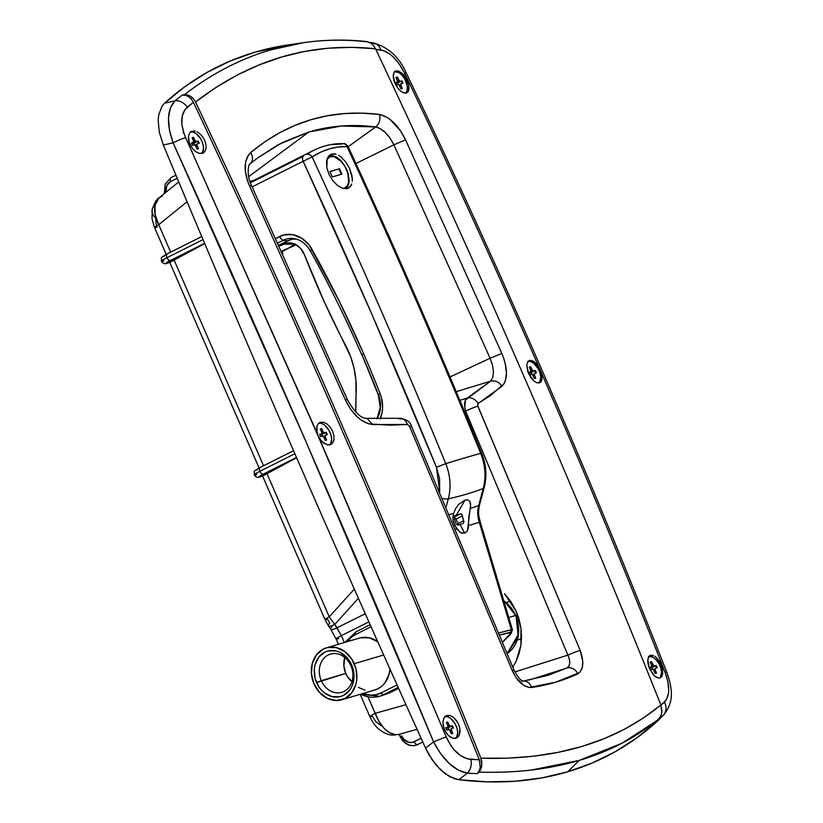 <?xml version="1.0" encoding="UTF-8"?>
<svg xmlns="http://www.w3.org/2000/svg" width="823" height="823" viewBox="0 0 823 823"><rect width="100%" height="100%" fill="white"/><g stroke="black" fill="none" stroke-linecap="round" stroke-linejoin="round"><path stroke-width="1.23" d="M381.244 692.853A31.984 26.48 73.5 0 1 362.676 693.573L371.183 695.198L376.358 694.622L381.244 692.853A2.459 1.368 63.3 0 0 383.549 694.705A2.459 1.368 -116.7 0 1 381.244 692.853L397.056 684.911L381.244 692.853M379.3 696.351A34.443 28.517 -106.5 0 0 383.549 694.705L389.557 692.935L398.599 688.347L389.557 692.935L383.549 694.705A34.443 28.517 73.5 0 1 379.629 696.258A34.443 28.517 73.5 0 1 360.618 694.18M156.216 224.72L155.681 218.064A14.763 10.02 11.3 0 1 152.162 209.7A14.763 10.02 11.3 0 1 155.002 205.205L159.168 197.767L162.296 196.059M398.99 734.373L395.77 734.744A14.763 11.707 93 0 1 392.581 735.073A14.763 11.707 -87 0 0 395.77 734.744C387.17 733.334 380.288 726.195 375.123 713.335A14.763 1.224 156.5 0 0 369.887 716.679A14.763 1.224 -23.5 0 1 375.123 713.335L367.943 696.834L378.991 721.606L384.135 728.406L389.948 732.964L395.77 734.744L398.99 734.373L417.055 729.312L398.877 734.414L392.715 735.083C388.662 735.104 384.156 733.221 379.187 729.415C375.751 726.771 372.654 722.532 369.887 716.689A14.763 1.224 -23.5 0 0 372.449 716.319L375.71 721.617L381.203 725.619M521.484 638.864L518.439 639.697L521.484 638.864M338.665 638.617A14.763 1.224 -23.5 0 1 336.103 638.977A14.763 1.224 -23.5 0 1 341.329 635.634L344.343 642.547L341.329 635.634L368.889 621.89L341.329 635.634L334.745 624.431L358.406 598.3L334.745 624.431A14.763 2.829 145.8 0 1 328.49 625.922A14.763 2.829 145.8 0 1 329.735 623.145L327.605 619.277A14.763 1.224 -23.5 0 1 325.044 619.647A14.763 1.224 -23.5 0 1 329.241 616.828L266.858 473.359L296.619 457.753L262.712 475.982L259.101 476.764L296.486 457.444L263.298 474.11A3.693 2.047 -116.7 0 1 259.842 471.322A3.693 2.047 63.3 0 0 263.298 474.11A11.069 0.916 -23.5 0 0 261.025 476.486A3.693 3.055 73.5 0 1 260.603 476.651A3.693 3.055 -106.5 0 0 261.025 476.486L262.712 475.982A14.763 1.224 156.5 0 1 266.858 473.359L329.241 616.828L334.745 624.431L329.241 616.828A14.763 1.224 156.5 0 0 325.034 619.647L262.578 476.003M169.672 262.259L169.826 262.362A14.763 1.224 156.5 0 1 173.972 259.739L263.545 465.746L173.972 259.739L204.721 243.608L169.826 262.362L166.215 263.144L204.598 243.32L170.412 260.49A3.693 2.047 -116.7 0 1 166.966 257.702L203.024 239.596L166.966 257.702A3.693 2.047 -116.7 0 1 167.275 253.823A3.693 2.047 63.3 0 0 166.966 257.702A3.693 2.047 63.3 0 0 170.412 260.49A11.069 0.916 -23.5 0 0 168.139 262.866A3.693 3.055 73.5 0 1 167.717 263.031L169.764 262.424L259.111 468.02M354.332 589.114L329.241 616.828L354.332 589.114M506.906 602.405L507.452 602.148M405.945 704.683L375.123 713.335L405.945 704.683M383.847 694.921L389.557 692.935L379.629 696.258L360.351 694.262M170.659 252.126L158.736 224.7L187.078 201.748L158.736 224.7A14.763 1.224 156.5 0 0 154.539 227.518A14.763 1.224 -23.5 0 1 158.736 224.7C155.197 217.57 153.952 211.069 155.002 205.205L155.136 214.474L158.736 224.7L170.659 252.126M365.258 613.732L337.029 627.805L365.258 613.732M398.167 687.37L383.549 694.705L398.167 687.37M347.327 641.662L351.431 637.28L355.824 634.389L371.05 626.745L355.824 634.389A2.459 1.368 -116.7 0 1 356.03 631.797A2.459 1.368 -116.7 0 1 356.174 631.745A2.459 1.368 63.3 0 0 356.04 631.797A2.459 1.368 63.3 0 0 355.824 634.389A31.984 26.48 73.5 0 0 347.327 641.662M170.639 181.574L177.223 178.272L170.639 181.574A3.693 2.047 -116.7 0 1 170.947 177.696A3.693 2.047 -116.7 0 1 171.153 177.614A3.693 2.047 63.3 0 0 170.968 177.686A3.693 2.047 63.3 0 0 170.639 181.574L166.802 185.576L165.834 192.366A11.069 9.166 73.5 0 1 170.639 181.574M417.878 744.476A3.693 2.047 -116.7 0 1 417.673 744.558L422.785 741.996L417.673 744.558A3.693 2.047 -116.7 0 1 414.216 741.78A11.069 9.166 73.5 0 1 401.593 735.793L403.898 739.352L408.908 742.367L412.529 742.387L421.119 738.313L414.216 741.78A3.693 2.047 63.3 0 0 417.673 744.558A3.693 2.047 63.3 0 0 417.858 744.486A3.693 2.047 63.3 0 0 418.033 744.383M257.085 470.005L256.292 469.779L258.875 468.143M260.366 467.371L293.544 450.695L260.171 467.443A3.693 2.047 63.3 0 0 259.842 471.322L294.871 453.74L259.842 471.322A14.763 1.224 156.5 0 0 254.245 474.85A14.763 1.224 -23.5 0 1 259.842 471.322A3.693 2.047 -116.7 0 1 260.161 467.454A3.693 2.047 -116.7 0 1 260.366 467.371A3.693 2.047 63.3 0 0 260.171 467.443C251.571 472.988 255.037 469.429 254.245 474.861A14.763 1.224 -23.5 0 0 256.817 474.49M164.199 256.385L163.407 256.148L165.989 254.523M167.481 253.741A3.693 2.047 63.3 0 0 167.295 253.823A3.693 2.047 -116.7 0 1 167.481 253.741L201.738 236.54M157.1 227.148A14.763 1.224 -23.5 0 1 154.529 227.508L152.049 219.021L152.173 209.639C154.559 202.633 156.895 198.672 159.158 197.777L157.584 199.361L155.002 205.205A14.763 10.02 -168.7 0 0 152.162 209.7M361.472 694.797A14.763 1.224 -23.5 0 1 360.361 694.777L369.887 716.689M336.103 638.987L330.784 629.297A14.763 2.829 -34.2 0 0 337.029 627.805L341.329 635.634A14.763 1.224 156.5 0 0 336.103 638.987L338.418 644.306M330.784 629.297L328.49 625.922A14.763 2.829 -34.2 0 0 334.745 624.431L337.029 627.805A14.763 2.829 145.8 0 1 330.795 629.317A14.763 2.829 145.8 0 1 332.019 626.519M415.852 745.268A14.763 12.222 -106.5 0 0 417.673 744.558A14.763 12.222 73.5 0 1 415.852 745.268A14.763 12.222 73.5 0 1 400.832 736.585L401.593 735.793L400.194 736.678C404.062 743.869 409.329 746.728 415.996 745.226L422.796 742.007M163.931 260.87A14.763 1.224 -23.5 0 1 161.359 261.23A14.763 1.224 -23.5 0 1 166.966 257.702A14.763 1.224 156.5 0 0 161.359 261.23C163.273 263.813 165.382 264.409 167.717 263.031M167.686 263.041A3.693 3.055 -106.5 0 0 168.139 262.866L169.826 262.362M345.002 642.351L356.04 631.797L370.144 624.719L356.174 631.745M504.633 601.243L516.062 615.378L518.367 634.471L507.215 653.483A30.513 25.256 -106.5 0 0 515.63 615.439A30.513 25.256 -106.5 0 0 504.746 601.623L515.63 615.439L509.108 617.363L516.062 615.378L518.243 637.033L507.225 653.513M310.672 251.138A4.917 0.72 -29.2 0 1 310.405 251.046A4.917 0.72 -29.2 0 1 312.061 249.441A994.225 823.062 -106.5 0 1 363.571 353.592A994.225 823.062 -106.5 0 1 380.154 393.692A29.741 24.618 -106.5 0 1 380.164 418.928L382.191 411.953L382.602 407.416L381.574 398.167L380.154 393.692L378.22 394.711L380.298 407.478L376.913 418.866A25.029 20.719 -106.5 0 0 378.446 394.711L380.154 393.692A994.225 823.062 -106.5 0 0 363.571 353.592L361.709 354.764L363.571 353.592L339.055 300.776L309.129 245.038L301.65 238.186L292.844 234.658L283.863 234.925L275.664 238.495L279.666 236.479A4.917 2.726 63.3 0 0 283.421 240.234A123.018 68.258 63.3 0 0 287.536 240.82A23.281 19.268 73.5 0 1 295.92 239.154M348.098 146.988L347.049 146.607A4.917 4.105 -88 0 0 343.5 143.696A4.917 4.105 92 0 1 347.049 146.607C334.951 146.257 323.305 149.704 312.112 156.936C358.9 258.031 403.445 360.268 445.737 463.637L436.478 467.31C394.289 364.167 349.847 262.146 303.152 161.267L312.112 156.936A4.917 3.909 -123.2 0 0 306.321 154.539L313.296 150.516L306.321 154.539A4.917 3.909 56.8 0 1 312.112 156.936L303.152 161.267A4.917 2.726 -116.7 0 1 303.399 156.205L250.387 182.829L303.399 156.205A4.917 2.726 63.3 0 0 303.152 161.267L252.136 186.893L303.152 161.267L371.512 313.44L436.478 467.31L445.737 463.637C450.407 475.447 451.271 487.185 448.309 498.841A7.386 2.459 -165 0 1 442.476 498.45A7.386 2.459 15 0 0 448.309 498.841C451.271 487.185 450.407 475.447 445.737 463.637A492.082 25.369 -20.8 0 1 480.673 453.308A492.082 25.369 159.2 0 0 445.737 463.637C403.445 360.268 358.9 258.031 312.112 156.936L320.559 152.224L329.241 148.912L338.088 147.039L347.049 146.607C393.847 247.702 438.392 349.929 480.673 453.308C485.344 465.118 486.208 476.856 483.245 488.512A492.082 170.762 -163.4 0 1 448.309 498.841L446.107 507.009L448.309 498.841A492.082 170.762 16.6 0 0 483.245 488.512L478.677 505.497A492.082 170.762 -163.4 0 1 470.17 508.552L470.694 504.077L469.717 501.145L467.711 499.87L465.036 500.045L456.148 515.476L461.147 513.809L462.176 514.972L462.341 515.918L456.045 519.087L458 523.582L456.045 519.087L454.337 517.245L456.045 519.087L462.341 515.918L463.874 521.659L463.503 523.181L463.874 521.659L461.785 514.21L460.345 513.912L456.148 515.476L465.036 500.045L467.711 499.87L469.717 501.145L470.643 506.155L468.801 517.101L468.266 528.397L466.929 531.545L464.635 533.129L460.057 524.467L462.073 523.84L460.057 524.467L464.635 533.129L467.505 530.66L470.17 508.552A492.082 170.762 16.6 0 0 478.677 505.497C477.247 511.001 477.463 516.618 479.305 522.348A492.082 3.292 163 0 0 468.4 525.568A492.082 3.292 -17 0 1 479.305 522.348L511.371 629.698L498.789 632.959L511.988 629.605L512.338 630.397L511.464 631.56M350.752 186.091L347.471 188.549L349.302 187.634L351.75 184.002L350.752 186.091M352.275 181.42L352.295 178.457L352.275 181.42M351.843 175.227L352.295 178.457L349.559 168.406L351.843 175.227M345.783 162.018L349.559 168.406L345.783 162.018L341.072 157.028L345.783 162.018M338.592 155.321L341.072 157.028L338.592 155.321M331.618 154.045L336.123 154.22L333.768 153.788L329.756 154.971L327.173 158.674L326.813 167.604L329.035 174.455L332.883 180.803L337.769 185.7L342.903 188.416L347.471 188.549L342.903 188.416L337.769 185.7L332.883 180.803L329.035 174.455L326.813 167.604L326.556 161.308L328.254 156.545L331.618 154.045M332.677 144.478L341.792 144.046A4.917 4.105 92 0 1 343.5 143.696M250.315 163.715L257.681 157.903L278.123 144.755L308.82 131.989L341.422 126.032L375.648 126.937L348.18 146.72C346.329 144.241 344.755 143.243 343.448 143.696C333.233 143.336 323.182 145.609 313.296 150.516L314.88 149.745M449.307 514.529A492.082 170.762 16.6 0 0 453.576 513.459L452.897 517.605L453.257 521.7L456.786 528.994A492.082 3.292 163 0 0 455.572 529.354A492.082 3.292 -17 0 1 456.786 528.994L460.726 532.666L464.635 533.129L461.754 533.078L459.697 532.059L454.677 525.486L452.928 519.673L453.576 513.459A492.082 170.762 -163.4 0 1 449.307 514.529M458.318 524.899L458 523.582L458.318 524.899M290.807 239.596L278.719 245.244L287.536 240.82A123.018 68.258 -116.7 0 1 283.421 240.234A25.029 20.719 73.5 0 1 296.074 239.051A25.029 20.719 -106.5 0 0 283.421 240.234L277.732 243.083L283.421 240.234A4.917 2.726 -116.7 0 1 279.666 236.479A29.741 24.618 -106.5 0 1 312.061 249.441A4.917 0.72 150.8 0 0 310.405 251.046C306.67 244.678 301.856 240.666 295.971 239.03M378.385 394.556A989.524 819.163 -106.5 0 0 361.955 354.795L378.22 394.711M436.478 467.31L439.575 478.472L439.708 491.948L436.478 467.31M347.213 146.576L347.049 146.607C393.847 247.702 438.392 349.929 480.673 453.308C485.344 465.118 486.208 476.856 483.245 488.512L478.677 505.497C477.247 511.001 477.463 516.618 479.305 522.348L480.128 522.204L479.305 522.348L511.371 629.698L510.723 632.157L499.623 635.006L511.587 632.352L502.555 642.115L510.363 634.358M465.036 500.045L458.699 504.406L455.654 508.532L453.576 513.459L455.654 508.532L458.699 504.406L465.036 500.045M456.148 515.476L455.047 515.476L454.594 516.34L454.543 519.498L456.137 523.953L457.67 525.115L456.137 523.953L454.543 519.498L454.852 515.682L456.148 515.476M458.123 525.002L459.851 524.529L458.123 525.002M463.647 520.743L458 523.582L463.647 520.743M460.345 513.912L454.481 516.854L460.345 513.912M479.634 504.437A7.386 2.469 15.1 0 1 478.677 505.497A7.386 2.469 -164.9 0 0 479.614 504.653L484.171 487.689A7.386 2.469 -165 0 1 483.245 488.512A7.386 2.469 15 0 0 484.202 487.453M523.109 681.084A9.845 7.973 81.5 0 1 531.668 687.483C548.283 684.993 563.662 680.446 577.808 673.831A9.845 8.261 -115.1 0 0 566.985 667.998C570.349 665.776 570.648 661.476 567.88 655.118L569.382 659.254L569.753 663.122L568.919 666.177L566.985 667.998L528.932 680.096L566.985 667.998A9.845 8.261 64.9 0 1 577.808 673.831C583.548 669.973 584.33 662.155 580.153 650.386A9.845 0.669 157.9 0 0 567.88 655.118A9.845 0.669 -22.1 0 1 580.153 650.386L477.834 406.161A9.845 0.802 156.6 0 0 465.674 411.13A9.845 0.802 -23.4 0 1 477.834 406.161L477.978 403.599A9.845 8.312 -119.9 0 0 467.104 398.126C464.337 400.348 463.853 404.69 465.674 411.13L464.501 411.49L465.674 411.13L567.88 655.118L514.848 671.959L567.88 655.118L465.674 411.13L464.717 406.922L465.489 399.978L490.518 381.214L467.104 398.126A9.845 8.312 60.1 0 1 477.978 403.599L501.968 386.316C498.933 381.893 495.117 380.195 490.518 381.214C495.117 380.195 498.933 381.893 501.958 386.316C507.956 379.609 507.914 368.653 501.845 353.448L405.554 139.807L400.112 130.301L389.907 119.294L386.316 116.897L379.444 114.448L361.77 113.132L344.518 113.553L327.688 115.714L311.269 119.613L295.272 125.271L279.769 132.668L264.913 141.751L250.706 152.512L248.453 154.991L245.635 161.946L245.305 170.906L247.528 180.906L249.534 185.936L345.29 399.731L350.66 409.278L357.511 417.117L361.266 420.121L368.899 423.907L390.308 425.172L407.406 424.462L409.556 426.345L512.215 670.478L516.072 677.658L523.788 685.374L529.179 687.483L555.669 682.195L579.67 672.535L582.17 668.091L582.797 661.692L580.153 650.386L477.577 405.338L477.978 403.599L490.446 395.565L503.902 383.991L505.312 380.946L506.443 373.076L505.25 363.581L503.799 358.509L501.845 353.448L490.086 358.242L492.504 365.206L493.45 371.965L492.771 377.459L490.518 381.214L456.22 391.666L490.518 381.214L492.771 377.459L493.45 371.965L492.524 365.319L490.086 358.242L450.037 376.975L490.086 358.242L393.898 144.817L390.04 138.161L385.38 132.596L380.411 128.707L375.648 126.937L348.18 146.72C394.947 247.713 439.451 349.868 481.692 453.164L480.673 453.308M512.369 629.698L512.338 630.397M479.305 522.348L480.128 522.204M479.603 504.684C477.659 513.984 478.873 516.011 480.293 522.111L512.462 629.852L509.993 634.728C511.824 632.836 512.071 631.971 510.723 632.157L511.371 629.698M463.503 523.181L462.968 523.551M356.071 395.061L355.875 379.856L353.972 367.994L350.536 356.421L323.758 300.714L304.387 254.646L300.765 248.628L295.57 244.482L289.614 242.857L286.641 243.094L279.131 246.159L283.822 244.009A123.018 68.258 63.3 0 0 294.15 243.834A123.018 68.258 -116.7 0 1 283.822 244.009A18.055 14.948 -106.5 0 1 291.075 243.001A18.055 14.948 -106.5 0 1 304.387 254.646A734.836 608.32 73.5 0 0 345.639 345.444A77.105 63.834 -106.5 0 1 356.205 391.738L356.071 395.061M355.793 412.169A365.772 302.802 73.5 0 1 356.05 395.472L355.793 412.169M287.484 248.813A123.018 68.258 -116.7 0 1 281.425 251.231L296.218 244.843M288.482 248.289L295.056 243.793L288.482 248.289M330.342 156.607A17.345 9.629 -116.7 0 1 346.565 169.692A17.345 9.629 -116.7 0 1 344.127 188.313L347.172 186.049L348.705 181.718L347.728 172.84L345.043 166.657L341.164 161.349L334.436 156.751L330.342 156.607L326.937 159.446M343.212 188.498L344.127 188.313M329.972 171.554L339.498 168.736L341.843 174.137L332.317 176.955L329.972 171.554L339.498 168.736L330.013 171.657L339.498 168.736L341.843 174.137L332.317 176.955L329.972 171.554M341.257 174.311L338.953 169.013L341.257 174.311M516.649 616.818L518.171 616.365L516.649 616.818M350.927 665.766A19.927 16.501 -106.5 0 0 328.192 654.995A19.927 16.501 -106.5 0 0 321.289 680.652L316.567 682.617A23.62 19.557 73.5 0 1 324.735 652.207A23.62 19.557 73.5 0 1 351.678 664.974L350.927 665.766A19.927 16.501 73.5 0 1 341.761 692.318A19.927 16.501 73.5 0 1 321.289 680.652A19.927 16.501 73.5 0 1 330.455 654.1A19.927 16.501 73.5 0 1 350.927 665.766L351.678 664.974L353.941 673.903L353.18 682.823L351.678 686.845L349.518 690.363L343.51 695.384L339.899 696.69L332.173 696.639L324.735 693.12L321.495 690.199L318.727 686.66L315.065 678.234L314.304 669.13L315.065 664.768L318.727 657.227L324.735 652.207L328.346 650.9L336.072 650.942L339.899 652.289L346.75 657.382L351.678 664.974A23.62 19.557 73.5 0 1 343.51 695.384A23.62 19.557 73.5 0 1 316.567 682.617L345.773 673.409L321.289 680.652A19.927 16.501 -106.5 0 0 344.024 691.423A19.927 16.501 -106.5 0 0 350.927 665.766M354.24 663.688A27.066 22.406 73.5 0 1 341.792 699.745A27.066 22.406 73.5 0 1 314.005 683.903L319.653 692.596L327.503 698.429L336.36 700.517L344.878 698.532L351.76 692.781L355.958 684.139L356.832 679.129L355.958 668.708L351.76 659.058L344.878 651.651L336.36 647.608L327.503 647.557L323.367 649.059L316.485 654.81L312.287 663.451L311.413 673.667L314.005 683.903A27.066 22.406 73.5 0 1 326.453 647.835A27.066 22.406 73.5 0 1 354.24 663.688L383.652 654.995L354.24 663.688M341.792 699.745L374.887 689.962A27.066 22.406 -106.5 0 0 389.937 669.037L389.042 674.356L384.845 682.997L381.687 686.3L377.963 688.748L373.837 690.24M351.935 681.691A19.927 16.501 -106.5 0 1 345.773 673.409L343.87 665.869L344.775 657.484A19.927 16.501 -106.5 0 0 345.773 673.409L347.604 676.815L352.676 682.277M377.706 641.673A27.066 22.406 -106.5 0 0 359.538 638.051L326.453 647.835M364.98 690.188L358.324 687.421M360.587 637.774L369.445 637.825L377.963 641.868M408.167 91.61L406.284 93.081L408.722 90.293L408.167 91.61M406.85 92.855L403.599 92.855L406.284 93.081M408.98 88.678L408.589 84.738L408.98 88.678M407.056 80.356L408.589 84.738L404.618 76.23L407.056 80.356M401.634 72.98L404.618 76.23L401.634 72.98L398.579 71.107L401.634 72.98M395.904 70.891L398.579 71.107L395.904 70.891L394.011 72.352L393.229 77.177L394.207 81.415L397.54 87.742L400.523 90.983L403.599 92.855L400.523 90.983L397.54 87.742L395.102 83.617L393.199 75.294L394.011 72.352L395.904 70.891L394.845 71.426M661.836 676.527L659.902 678.029L661.836 676.527L662.772 673.533L661.836 676.527M660.468 677.802L659.902 678.029M662.566 669.469L662.772 673.533L661.26 664.984L662.566 669.469M659.038 660.746L661.26 664.984L656.26 657.412L659.038 660.746M654.799 656.25L656.26 657.412L654.799 656.25M650.715 655.242L653.339 655.478L649.635 655.777L648.164 658.071L647.773 661.671L648.534 666.023L652.886 674.335L655.808 677.02L658.647 678.121L654.326 675.848L649.326 668.286L647.824 659.737L648.781 656.733L650.119 655.468M370.237 42.806L370.854 42.889A12.304 10.041 97.8 0 1 373.189 42.899A12.304 10.041 97.8 0 1 380.823 49.956L375.813 49.318L383.796 50.707L390.164 54.297L393.373 57.085L399.443 64.287L404.474 72.949C451.138 170.32 496.012 268.514 539.106 367.542L535.588 362.964L533.026 361.071L530.619 360.351L528.489 361.009L531 360.392L534.302 361.883L539.785 368.797L542.1 376.389L541.03 381.8L539.343 382.952L541.03 381.8L541.976 379.526L541.369 372.737C584.402 471.785 625.624 571.604 665.035 672.185L667.834 681.547L668.698 690.26L668.348 694.077L666.157 700.085L660.951 705.146L664.398 702.153A12.304 10.514 48.3 0 1 663.225 715.29L657.248 720.413L621.921 743.251L579.269 760.39L567.613 771.82A738.128 409.545 63.3 0 0 657.772 720.855L658.421 720.228M540.546 382.314L536.689 382.726L539.343 382.952M204.834 151.627L202.448 153.345L204.834 151.627L206.059 148.479L204.834 151.627M203.147 153.068L199.279 153.376L202.448 153.345M205.945 144.385L206.059 148.479L205.945 144.385L204.495 139.961L205.945 144.385M201.954 135.888L204.495 139.961L201.954 135.888L198.713 132.791L201.954 135.888M196.975 131.762L198.713 132.791L196.975 131.762M193.59 130.929L195.246 131.124L193.59 130.929M190.741 131.824L192.078 131.155L189.691 132.873L188.457 136.021L189.115 142.338L192.541 148.624L195.802 151.72L199.279 153.376L195.802 151.72L192.541 148.624L190 144.56L188.56 140.136L188.457 136.021L189.691 132.873L192.078 131.155L190.741 131.824M457.403 737.624L459.327 735.104L460.057 731.338L459.481 726.894L457.691 722.45L453.35 717.234L450.006 715.506L446.889 715.506L445.552 716.175L450.006 715.506L453.35 717.234L456.415 720.434L458.72 724.631L459.934 729.168L459.327 735.104L457.403 737.624L452.938 738.303L456.065 738.293M332.636 443.052L330.218 444.79L332.636 443.052L333.932 439.883L332.636 443.052M330.918 444.502L327.564 444.914L330.218 444.79M333.912 435.737L333.932 439.883L333.912 435.737L332.585 431.252L333.912 435.737M330.157 427.127L332.585 431.252L330.157 427.127L326.998 423.968L330.157 427.127M323.593 422.281L326.998 423.968L323.593 422.281L320.445 422.302L323.593 422.281M289.027 44.781L254.729 52.25L230.183 61.036L206.912 72.486L185.01 86.569L164.569 103.214L161.946 106.311L158.695 114.942L158.15 120.302L159.323 132.318L163.335 145.054L173.087 142.842C263 340.547 349.837 540.238 433.577 741.914L425.522 748.045L432.27 760.02L440.634 769.917L449.769 776.696L458.72 779.71L467.382 773.198L458.462 770.174L449.224 763.477L440.634 753.724L433.577 741.914A12.304 0.617 -22.5 0 1 446.2 736.883L318.038 435.84L316.557 429.431L316.978 426.139L318.326 423.67L320.445 422.302L318.326 423.67L316.978 426.139L317.112 433.176L185.648 137.647L183.827 133.048L181.852 123.934L182.305 115.765L185.103 109.459L193.415 102.278C295.231 318.162 390.524 537.326 479.295 759.763L467.464 758.837L460.499 755.545L453.874 749.527L450.942 745.7L446.2 736.883L319.365 438.381L323.202 442.784L327.564 444.914L321.814 441.529L318.038 435.84L185.648 137.647C179.99 123.862 180.525 113.708 187.263 107.185L193.415 102.278L191.347 99.048L188.611 96.63L185.453 95.252L182.192 95.067L184.321 94.779C197.911 84.275 211.83 75.325 226.078 67.918C240.522 60.408 255.284 54.421 270.376 49.966L303.759 42.652L288.842 44.812A738.128 409.545 63.3 0 0 164.569 103.214L175.011 100.797L182.192 95.067L184.321 94.779L187.603 94.964L190.761 96.353L193.487 98.77L195.545 101.99L216.079 87.392L237.322 75.006L259.204 64.863L281.641 57.003L304.551 51.448L327.873 48.228L351.565 47.333L375.545 48.763C477.155 264.234 572.263 482.967 660.879 704.961L643.236 718.098L624.091 729.435L603.475 738.941L581.46 746.595L558.128 752.356L533.551 756.214L507.75 758.168L480.869 758.189C392.252 536.195 297.144 317.462 195.545 101.99C246.334 209.69 295.508 318.244 343.078 427.641C390.647 537.038 436.581 647.217 480.869 758.189L481.846 761.964L481.424 767.571L479.902 770.77L477.237 773.63L467.382 773.198L458.72 779.71A738.128 409.545 63.3 0 0 567.613 771.82L579.269 760.39L531.391 770.03C514.756 771.974 497.236 772.653 478.811 772.067L477.237 773.63L479.212 770.812L480.251 767.324L479.295 759.763C434.925 648.575 388.909 538.17 341.247 428.557C293.585 318.943 244.308 210.184 193.415 102.278L191.347 99.048L188.611 96.63L185.453 95.252L182.192 95.067L175.011 100.797L164.569 103.214L161.946 106.311L158.695 114.942L158.15 120.302L159.323 132.318L163.335 145.054A12302.163 6825.787 63.3 0 0 425.522 748.045L433.577 741.914L305.642 440.891L173.087 142.842L163.335 145.054A12302.163 6825.787 63.3 0 0 425.522 748.045L428.639 754.207L436.283 765.287L445.161 773.743L454.327 778.692L458.72 779.71L487.329 781.85L515.095 781.243L541.884 777.9L567.613 771.82L592.149 763.034L615.419 751.584L637.321 737.501L657.772 720.855L663.225 715.29A12.304 10.514 -131.7 0 0 664.398 702.153C669.881 696.258 670.097 686.269 665.035 672.185A12.304 0.977 -21.4 0 1 666.712 672.052A12.304 0.977 158.6 0 0 665.035 672.185C625.624 571.604 584.402 471.785 541.369 372.737L539.106 367.542C496.012 268.514 451.138 170.32 404.474 72.949A12.304 1.049 -25.6 0 1 406.12 72.733A12.304 1.049 154.4 0 0 404.474 72.949C397.55 59.503 389.67 51.839 380.823 49.956A12.304 10.041 -82.2 0 0 373.189 42.899M504.54 593.702L516.268 611.438L519.179 619.637L520.949 628.165L521.525 636.807L520.887 645.345L519.066 653.575L516.103 661.291L512.811 667.175L516.103 661.291L520.887 645.345L520.949 628.165L516.268 611.438L511.145 601.973L504.54 593.702M257.578 157.975L282.402 142.502L308.82 131.989L248.628 176.698L308.82 131.989C330.002 125.713 352.275 124.026 375.648 126.937C382.541 128.542 388.621 134.499 393.898 144.817L355.937 163.51L393.898 144.817L490.086 358.242L501.845 353.448L405.554 139.807L393.898 144.817L405.554 139.807C398.126 125.065 389.423 116.609 379.444 114.448C380.689 119.633 379.424 123.789 375.648 126.937C379.424 123.789 380.689 119.633 379.444 114.448C331.381 108.667 288.472 121.362 250.706 152.512C253.361 157.286 253.052 161.164 249.791 164.147C253.052 161.164 253.361 157.286 250.706 152.512C243.721 159.683 243.33 170.824 249.534 185.936L345.29 399.731C352.501 414.597 361.606 422.878 372.572 424.575L367.027 418.485M253.546 180.525A494.818 274.543 63.3 0 0 249.842 181.286A494.818 274.543 63.3 0 1 253.546 180.525L253.515 180.525M282.834 255.49L282.33 251.406L282.834 255.49M467.104 398.126L459.862 400.348L467.104 398.126M316.608 41.15C332.163 39.741 348.067 39.874 364.322 41.551L367.593 41.736L370.751 43.115L373.488 45.543L375.545 48.763C426.335 156.463 475.519 265.016 523.089 374.414C570.648 483.811 616.581 594 660.879 704.961L661.97 710.65L661.435 714.343L659.912 717.533L657.248 720.413L663.924 714.621C671.619 704.807 674.634 693.902 666.712 672.052C587.159 469.038 500.291 269.265 406.12 72.733A12.304 1.049 -25.6 0 1 403.692 74.656M296.434 43.835A738.128 409.545 63.3 0 0 288.842 44.812M529.57 360.474L527.656 361.945L526.782 364.908L527.646 371.111L530.814 377.531L533.695 380.823L536.689 382.726L533.695 380.823L528.479 373.354L526.782 364.908L527.656 361.945L528.973 360.7M445.552 716.175L443.628 718.695L442.877 722.46L444.194 729.178L447.979 735.134L452.938 738.303L449.584 736.564L446.508 733.365L444.194 729.178L443 724.641L443.093 720.454L444.461 717.245L446.889 715.506L445.541 716.185M370.854 42.889L375.288 43.876M173.087 142.842L169.404 129.952L168.489 117.854L170.433 107.803L175.011 100.797A12.304 9.742 50.6 0 1 187.263 107.185A12.304 9.742 -129.4 0 0 175.011 100.797C166.997 109.562 166.349 123.573 173.087 142.842A12.304 1.42 -24.5 0 1 185.648 137.647A12.304 1.42 155.5 0 0 173.087 142.842M446.2 736.883A12.304 0.617 157.5 0 0 433.577 741.914C443.186 760.195 454.45 770.616 467.382 773.198A12.304 9.269 -86.8 0 0 470.849 759.382C460.746 758.127 452.527 750.627 446.2 736.883M470.849 759.382A12.304 9.269 93.2 0 1 467.382 773.198L477.237 773.63L479.212 770.812L480.251 767.324L479.295 759.763L470.849 759.382M184.321 94.779L187.603 94.964L190.761 96.353L193.487 98.77L195.545 101.99C250.315 59.77 310.322 42.024 375.545 48.763L373.488 45.543L370.751 43.115L366.379 41.52C345.207 39.309 324.334 39.689 303.759 42.652M480.869 758.189L481.815 765.771L480.776 769.258L478.811 772.067C515.424 773.239 548.91 769.351 579.269 760.39C609.617 751.399 636.138 737.552 658.822 718.839L660.797 716.02L661.826 712.523L660.879 704.961C614.997 742.716 554.99 760.452 480.869 758.189M183.683 131.567L183.015 132.77M190.597 98.307L191.522 98.811M547.501 675.529L566.985 667.998L547.244 675.611M318.954 423.084L320.445 422.302M446.189 715.794L446.889 715.506M191.347 131.454L192.078 131.155M519.097 680.909L517.574 680.137M372.572 424.575L407.406 424.462A9.845 7.839 -94.6 0 0 399.494 418.269A9.845 7.839 85.4 0 0 398.095 418.526L400.976 419.051M257.681 157.903L249.791 164.147M521.875 681.341A9.845 7.973 81.5 0 1 522.934 681.105M251.571 185.669L249.534 185.936M399.494 418.269A9.845 7.839 85.4 0 1 407.406 424.462L409.556 426.345A9.845 0.802 -23.4 0 1 411.397 426.057A9.845 0.802 156.6 0 0 409.556 426.345L512.215 670.478A9.845 0.638 -22.2 0 1 514.025 670.138A9.845 0.638 157.8 0 0 512.215 670.478C517.544 681.917 524.035 687.586 531.668 687.483A9.845 7.973 -98.5 0 0 523.233 681.074M250.079 163.931C248.525 163.335 246.087 175.114 251.571 185.659L347.296 399.402L345.29 399.731M365.494 418.351L366.276 418.362M444.646 716.638L447.547 716.74L450.757 718.541L455.068 723.767L456.981 728.149L457.753 732.501L456.58 737.511M453.401 728.005L452.413 725.752L449.759 726.174L447.702 721.946L446.375 722.337L448.031 726.267L447.722 727.141L445.665 727.748L446.642 730.001L449.307 729.579L451.364 733.807L452.691 733.416L451.127 728.767L453.401 728.005L452.413 725.752L446.282 728.417L452.413 725.752L451.868 726.03L452.804 728.18L451.868 726.03L448.113 727.717L448.833 729.373L448.113 727.717L446.282 728.417L450.366 726.359A1.234 0.679 -116.7 0 1 449.214 725.433L447.702 721.946L446.416 722.44L447.156 722.224L446.652 722.975L447.702 721.946L446.375 722.337L447.897 725.824A1.234 0.679 -116.7 0 1 447.784 727.12A1.234 0.679 -116.7 0 1 447.722 727.141L445.665 727.748L446.642 730.001L448.7 729.394A1.234 0.679 -116.7 0 1 449.852 730.32L451.364 733.807L452.691 733.416L451.169 729.929A1.234 0.679 -116.7 0 1 451.282 728.633A1.234 0.679 -116.7 0 1 451.343 728.612L453.401 728.005M445.12 716.524A12.304 6.831 -116.7 0 1 455.726 725.012A12.304 6.831 -116.7 0 1 455.819 738.365M445.819 728.098L447.774 727.12M447.979 726.051L449.214 725.433L447.979 726.051M451.837 733.663L451.282 733.612L451.837 733.663M449.944 730.546L451.169 729.929L449.944 730.546M318.552 423.259L321.454 423.361L324.663 425.162L328.974 430.388L330.877 434.77L331.659 439.112L330.486 444.132M327.297 434.626L326.32 432.373L323.665 432.795L321.608 428.567L320.281 428.958L321.937 432.888L321.628 433.762L319.571 434.369L320.548 436.622L323.213 436.2L325.27 440.428L326.587 440.038L324.92 435.696L327.297 434.626L326.32 432.373L320.188 435.038L326.32 432.373L325.774 432.651L326.71 434.801L325.774 432.651L322.019 434.328L322.739 435.995L322.019 434.328L320.188 435.038L324.272 432.98A1.234 0.679 -116.7 0 1 323.12 432.054L321.608 428.567L320.322 429.061L321.052 428.845L320.559 429.596L321.608 428.567L320.281 428.958L321.793 432.445A1.234 0.679 -116.7 0 1 321.69 433.742A1.234 0.679 -116.7 0 1 321.628 433.762L319.571 434.369L320.548 436.622L322.606 436.015A1.234 0.679 -116.7 0 1 323.758 436.941L325.27 440.428L326.587 440.038L325.075 436.55A1.234 0.679 -116.7 0 1 325.188 435.254A1.234 0.679 -116.7 0 1 325.25 435.233L327.297 434.626M318.84 423.176A12.304 6.831 -116.7 0 1 329.509 431.375A12.304 6.831 -116.7 0 1 329.828 444.893M319.725 434.719L321.628 433.762L319.725 434.719M321.886 432.672L323.12 432.054L321.886 432.672M325.743 440.284L325.188 440.233L325.743 440.284M323.851 437.167L325.075 436.55L323.851 437.167M190.432 131.989L193.333 132.092L196.543 133.892L200.853 139.118L202.767 143.5L203.538 147.852L202.365 152.862M199.187 143.356L198.209 141.103L195.545 141.525L193.487 137.297L192.16 137.688L193.837 142.029L191.461 143.099L192.438 145.352L195.092 144.93L197.15 149.158L198.477 148.768L196.82 144.838L197.129 143.963L199.187 143.356L198.209 141.103L192.068 143.768L198.209 141.103L197.654 141.381L198.59 143.531L197.654 141.381L193.899 143.068L194.619 144.725L193.899 143.068L192.068 143.768L196.152 141.71A1.234 0.679 -116.7 0 1 195 140.784L193.487 137.297L192.212 137.791L192.942 137.575L192.438 138.326L193.487 137.297L192.16 137.688L193.683 141.175A1.234 0.679 -116.7 0 1 193.57 142.472A1.234 0.679 -116.7 0 1 193.508 142.492L191.461 143.099L192.438 145.352L194.485 144.745A1.234 0.679 -116.7 0 1 195.637 145.671L197.15 149.158L198.477 148.768L196.954 145.28A1.234 0.679 -116.7 0 1 197.067 143.984A1.234 0.679 -116.7 0 1 197.129 143.963L199.187 143.356M190.597 131.937A12.304 6.831 -116.7 0 1 201.265 139.859A12.304 6.831 -116.7 0 1 201.851 153.489M191.605 143.449L193.559 142.472M193.765 141.402L195 140.784L193.765 141.402M197.633 149.014L197.067 148.963L197.633 149.014M195.73 145.897L196.954 145.28L195.73 145.897M197.006 144.025L195.133 144.961M648.473 656.363L652.978 657.176L656.147 659.737L658.894 663.492L660.807 667.885L661.579 672.226L660.406 677.247M657.227 667.731L656.25 665.488L653.904 666.085L651.528 661.682L650.211 662.073L651.878 666.404L649.501 667.484L650.479 669.727L652.526 669.12L653.441 669.634L655.19 673.543L656.517 673.142L654.861 669.212L655.17 668.338L657.227 667.731L656.25 665.488L650.108 668.142L656.25 665.488L655.694 665.766L656.631 667.906L655.694 665.766L651.939 667.443L652.66 669.109L651.939 667.443L650.108 668.142L654.192 666.095A1.234 0.679 -116.7 0 1 653.05 665.169L651.528 661.682L650.252 662.176L650.983 661.959L650.489 662.71L651.528 661.682L650.211 662.073L651.723 665.56A1.234 0.679 -116.7 0 1 651.61 666.846A1.234 0.679 -116.7 0 1 651.549 666.877L649.501 667.484L650.479 669.727L652.526 669.12A1.234 0.679 -116.7 0 1 653.678 670.056L655.19 673.543L656.517 673.142L655.005 669.665A1.234 0.679 -116.7 0 1 655.108 668.369A1.234 0.679 -116.7 0 1 655.17 668.338L657.227 667.731M649.162 656.229A12.304 6.831 -116.7 0 1 659.624 664.891A12.304 6.831 -116.7 0 1 659.665 678.08M649.645 667.834L651.6 666.856M651.806 665.786L653.05 665.169L651.806 665.786M655.674 673.399L655.108 673.348L655.674 673.399M653.771 670.282L655.005 669.665L653.771 670.282M527.677 361.42L530.578 361.523L533.788 363.334L538.098 368.55L540.001 372.942L540.783 377.284L539.61 382.304M536.421 372.788L535.444 370.545L532.779 370.957L530.732 366.739L529.405 367.13L531.072 371.461L528.695 372.541L529.673 374.784L532.337 374.372L534.394 378.59L535.711 378.199L534.045 373.868L536.421 372.788L535.444 370.545L529.312 373.2L535.444 370.545L534.899 370.813L535.835 372.963L534.899 370.813L531.144 372.5L531.864 374.167L531.144 372.5L529.312 373.2L533.397 371.152A1.234 0.679 -116.7 0 1 532.244 370.216L530.732 366.739L529.446 367.223L530.177 367.007L529.683 367.768L530.732 366.739L529.405 367.13L530.917 370.607A1.234 0.679 -116.7 0 1 530.814 371.903A1.234 0.679 -116.7 0 1 530.753 371.934L528.695 372.541L529.673 374.784L531.73 374.177A1.234 0.679 -116.7 0 1 532.872 375.113L534.394 378.59L535.711 378.199L534.199 374.722A1.234 0.679 -116.7 0 1 534.312 373.426A1.234 0.679 -116.7 0 1 534.374 373.395L536.421 372.788M528.15 361.307A12.304 6.831 -116.7 0 1 538.695 369.661A12.304 6.831 -116.7 0 1 538.983 383.034M528.85 372.881L530.804 371.914M531.01 370.844L532.244 370.216L531.01 370.844M534.868 378.457L534.312 378.405L534.868 378.457M532.975 375.329L534.199 374.722L532.975 375.329M394.258 71.714L398.764 72.527L401.933 75.088L404.69 78.843L407.138 85.458L407.282 89.522L406.202 92.598M403.013 83.082L402.036 80.839L399.69 81.436L397.314 77.033L395.997 77.424L397.663 81.755L395.287 82.835L396.264 85.078L398.929 84.666L400.976 88.894L402.303 88.503L400.636 84.162L403.013 83.082L402.036 80.839L395.894 83.493L402.036 80.839L401.49 81.117L402.416 83.257L401.49 81.117L397.725 82.794L398.445 84.46L397.725 82.794L395.894 83.493L399.988 81.446A1.234 0.679 -116.7 0 1 398.836 80.52L397.314 77.033L396.038 77.527L396.768 77.311L396.274 78.062L397.314 77.033L395.997 77.424L397.509 80.911A1.234 0.679 -116.7 0 1 397.396 82.197A1.234 0.679 -116.7 0 1 397.334 82.228L395.287 82.835L396.264 85.078L398.311 84.471A1.234 0.679 -116.7 0 1 399.464 85.407L400.976 88.894L402.303 88.503L400.791 85.016A1.234 0.679 -116.7 0 1 400.894 83.72A1.234 0.679 -116.7 0 1 400.966 83.689L403.013 83.082M394.598 71.632A12.304 6.831 -116.7 0 1 405.132 79.677A12.304 6.831 -116.7 0 1 405.718 93.174M395.441 83.185L397.396 82.207M397.591 81.138L398.836 80.52L397.591 81.138M401.459 88.75L400.894 88.699L401.459 88.75M399.567 85.633L400.791 85.016L399.567 85.633M178.745 181.914L159.158 197.777M328.49 625.922L325.044 619.647M166.215 254.369L154.539 227.518M400.194 736.678L399.165 734.332M164.384 193.539L165.094 184.218L170.968 177.686L175.937 175.196M161.37 261.241C162.152 255.809 158.685 259.358 167.295 253.823L201.728 236.52M262.64 476.044L260.603 476.651C258.257 478.029 256.138 477.433 254.245 474.861M313.296 150.516L250.161 182.222M361.709 354.764C346.246 319.221 329.149 284.655 310.405 251.056M484.171 487.689C487.103 476.167 486.28 464.666 481.692 453.164M510.219 634.595L502.575 642.166M281.651 251.735L286.867 249.122M346.092 188.796L348.427 185.185L349.137 181.832L348.283 173.797L346.102 168.129L341 160.742L336.833 157.316L332.904 155.66L328.933 155.712M510.63 601.212L506.32 602.487M521.484 638.792L517.41 639.996M407.292 86.59L408.836 89.82M406.12 72.733C399.073 56.921 388.065 46.973 373.117 42.889L369.496 42.415M547.583 675.508L523.191 681.094C521.062 681.043 518.006 677.38 514.025 670.128L411.397 426.057C410.44 421.829 406.449 419.236 399.422 418.279L366.184 418.351C360.412 418.002 354.106 411.685 347.296 399.402M319.725 434.729L321.68 433.742M195.123 144.961L197.067 143.984"/></g></svg>
